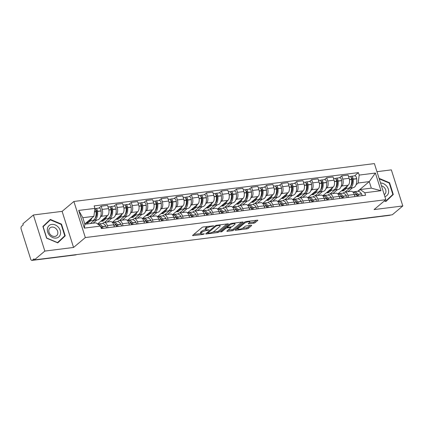 <?xml version="1.0" encoding="UTF-8"?>
<svg xmlns="http://www.w3.org/2000/svg" width="424" height="424" viewBox="0 0 424 424"><rect width="100%" height="100%" fill="white"/><g stroke="black" fill="none" stroke-linecap="round" stroke-linejoin="round"><path stroke-width="0.64" d="M213.85 225.881L203.499 226.925A1.129 0.313 162.4 0 0 202.036 227.481L192.713 235.32A1.129 0.313 162.4 0 0 192.581 235.543A1.129 0.313 162.4 0 0 193.137 235.638L203.191 234.371L204.304 233.825L202.614 233.926A3.609 0.996 162.4 0 1 200.833 233.619A3.609 0.996 162.4 0 1 201.246 232.914L202.02 232.257A3.609 0.996 162.4 0 1 206.705 230.481L209.032 229.93L207.431 229.872A3.609 0.996 162.4 0 1 205.651 229.57A3.609 0.996 162.4 0 1 206.064 228.859L206.838 228.207A3.609 0.996 162.4 0 1 211.523 226.432L213.85 225.881M253.632 223.22A1.129 0.313 162.4 0 0 255.094 222.664L257.713 220.464A1.129 0.313 162.4 0 0 257.84 220.242A1.129 0.313 162.4 0 0 257.283 220.146L246.116 221.556A1.129 0.313 162.4 0 0 244.653 222.107L235.331 229.946A1.129 0.313 162.4 0 0 235.203 230.168A1.129 0.313 162.4 0 0 235.76 230.264L246.922 228.859A1.129 0.313 162.4 0 0 248.385 228.303L251.543 225.648A1.129 0.313 162.4 0 0 251.676 225.425A1.129 0.313 162.4 0 0 251.119 225.329L246.339 225.934A1.129 0.313 162.4 0 0 244.876 226.485L243.307 227.805A3.016 0.832 162.4 0 1 240.185 229.146A3.016 0.832 162.4 0 1 237.906 229.034A3.016 0.832 162.4 0 1 238.246 228.441L244.388 223.284A3.016 0.832 162.4 0 1 247.51 221.938A3.016 0.832 162.4 0 1 249.789 222.049A3.016 0.832 162.4 0 1 249.45 222.642L248.427 223.501A1.129 0.313 162.4 0 0 248.294 223.724A1.129 0.313 162.4 0 0 248.851 223.819L253.632 223.22L253.298 222.165A1.129 0.313 162.4 0 0 254.76 221.609L256.361 220.263M73.564 247.457L62.116 211.364L33.39 214.984L44.843 251.077L73.564 247.457L85.33 237.562L385.845 199.688L374.079 209.583L402.8 205.963L392.301 214.788L34.339 259.907L34.005 258.857L32.367 260.23L76.028 254.729A2.295 1.839 49.9 0 0 76.505 254.591M44.843 251.077L34.339 259.907M228.287 224.174A1.129 0.313 162.4 0 0 228.414 223.952A1.129 0.313 162.4 0 0 227.858 223.856L216.696 225.261A1.129 0.313 162.4 0 0 215.233 225.817L205.91 233.656A1.129 0.313 162.4 0 0 205.778 233.878A1.129 0.313 162.4 0 0 206.334 233.974L217.501 232.564A1.129 0.313 162.4 0 0 218.964 232.013L228.287 224.174L228.186 223.846M231.409 223.411L242.57 222.001A1.129 0.313 162.4 0 1 243.127 222.097A1.129 0.313 162.4 0 1 243 222.319L233.677 230.158A1.129 0.313 162.4 0 1 232.209 230.714L227.434 231.313A1.129 0.313 162.4 0 1 226.877 231.218A1.129 0.313 162.4 0 1 227.004 230.995L230.788 227.821A1.129 0.313 162.4 0 0 230.916 227.598A1.129 0.313 162.4 0 0 230.359 227.502L227.19 227.9A1.129 0.313 162.4 0 0 225.727 228.457L221.789 231.764L220.464 231.933L229.946 223.962A1.129 0.313 162.4 0 1 231.409 223.411M33.39 214.984L22.891 223.814L23.225 224.868L21.587 226.241A2.295 1.224 -97.2 0 0 21.2 229.236L30.645 259.016A2.295 1.224 -97.2 0 0 31.991 260.405A2.295 1.224 -97.2 0 0 32.367 260.23M62.116 211.364L73.882 201.474L374.397 163.595L385.845 199.688M402.8 205.963L391.352 169.87L376.963 171.683M390.435 215.026L390.329 215.111A2.295 1.224 82.8 0 1 389.948 215.286L346.286 220.793A2.295 1.224 -97.2 0 0 346.668 220.618L390.329 215.111M102.566 223.496L103.371 222.817A5.284 2.82 82.8 0 1 104.246 222.42A5.284 2.82 82.8 0 1 107.336 225.621L107.998 227.704M97.568 223.983L107.664 215.493A5.284 2.82 -97.2 0 0 108.555 208.613L102.195 209.414A5.284 2.82 82.8 0 1 101.304 216.293L100.44 217.024M96.948 219.955L93.073 223.209M102.195 209.414L101.177 206.207L98.956 208.067M114.358 226.904L113.696 224.815A5.284 2.82 -97.2 0 0 110.606 221.614L104.246 222.42M108.555 208.613L107.537 205.402L101.177 206.207M117.602 221.604L118.407 220.925A5.284 2.82 82.8 0 1 119.282 220.522A5.284 2.82 82.8 0 1 122.372 223.724L123.029 225.807M113.992 206.175L116.213 204.31L117.231 207.522A5.284 2.82 82.8 0 1 116.335 214.401L115.471 215.127M111.984 218.058L107.251 222.038M129.394 225.006L128.732 222.923A5.284 2.82 -97.2 0 0 125.642 219.722L119.282 220.522M112.429 222.229L122.7 213.601A5.284 2.82 -97.2 0 0 123.591 206.716L122.573 203.509L116.213 204.31M132.638 219.706L133.443 219.028A5.284 2.82 82.8 0 1 134.318 218.63A5.284 2.82 82.8 0 1 137.408 221.826L138.065 223.914M129.029 204.278L131.249 202.412L132.267 205.624A5.284 2.82 82.8 0 1 131.371 212.504L130.507 213.23M127.02 216.166L122.287 220.146M144.43 223.114L143.768 221.026A5.284 2.82 -97.2 0 0 140.678 217.825L134.318 218.63M127.465 220.337L137.736 211.703A5.284 2.82 -97.2 0 0 138.627 204.824L137.609 201.612L131.249 202.412M147.669 217.814L148.48 217.136A5.284 2.82 82.8 0 1 149.354 216.733A5.284 2.82 82.8 0 1 152.439 219.934L153.101 222.017M144.065 202.386L146.28 200.52L147.303 203.727A5.284 2.82 82.8 0 1 146.407 210.611L145.543 211.338M142.056 214.268L137.323 218.249M159.461 221.217L158.804 219.134A5.284 2.82 -97.2 0 0 155.714 215.933L149.354 216.733M142.501 218.44L152.767 209.806A5.284 2.82 -97.2 0 0 153.663 202.926L152.645 199.72L146.28 200.52M162.705 215.917L163.516 215.238A5.284 2.82 82.8 0 1 164.39 214.836A5.284 2.82 82.8 0 1 167.475 218.037L168.137 220.125M159.101 200.488L161.316 198.623L162.334 201.835A5.284 2.82 82.8 0 1 161.443 208.714L160.579 209.44M157.092 212.376L152.359 216.357M174.497 219.319L173.84 217.236A5.284 2.82 -97.2 0 0 170.75 214.035L164.39 214.836M157.537 216.547L167.803 207.914A5.284 2.82 -97.2 0 0 168.699 201.034L167.681 197.823L161.316 198.623M177.741 214.025L178.546 213.346A5.284 2.82 82.8 0 1 179.426 212.943A5.284 2.82 82.8 0 1 182.511 216.145L183.173 218.228M174.137 198.591L176.352 196.731L177.37 199.937A5.284 2.82 82.8 0 1 176.479 206.822L175.616 207.548M172.128 210.479L167.395 214.459M189.533 217.427L188.871 215.339A5.284 2.82 -97.2 0 0 185.786 212.143L179.426 212.943M172.573 214.65L182.839 206.016A5.284 2.82 -97.2 0 0 183.735 199.137L182.712 195.925L176.352 196.731M192.777 212.127L193.583 211.449A5.284 2.82 82.8 0 1 194.457 211.046A5.284 2.82 82.8 0 1 197.547 214.247L198.209 216.335M189.173 196.699L191.388 194.833L192.406 198.045A5.284 2.82 82.8 0 1 191.516 204.924L190.652 205.651M187.159 208.587L182.426 212.562M204.569 215.53L203.907 213.447A5.284 2.82 -97.2 0 0 200.822 210.246L194.457 211.046M187.609 212.758L197.876 204.124A5.284 2.82 -97.2 0 0 198.766 197.239L197.748 194.033L191.388 194.833M207.813 210.23L208.619 209.551A5.284 2.82 82.8 0 1 209.493 209.154A5.284 2.82 82.8 0 1 212.583 212.355L213.246 214.438M204.209 194.802L206.424 192.941L207.442 196.148A5.284 2.82 82.8 0 1 206.552 203.027L205.688 203.758M202.195 206.689L197.462 210.67M219.606 213.638L218.943 211.549A5.284 2.82 -97.2 0 0 215.853 208.354L209.493 209.154M202.646 210.861L212.912 202.227A5.284 2.82 -97.2 0 0 213.802 195.347L212.784 192.136L206.424 192.941M222.849 208.338L223.655 207.659A5.284 2.82 82.8 0 1 224.529 207.257A5.284 2.82 82.8 0 1 227.619 210.458L228.282 212.541M219.24 192.909L221.461 191.044L222.478 194.256A5.284 2.82 82.8 0 1 221.588 201.135L220.724 201.861M217.231 204.797L212.498 208.772M234.642 211.74L233.979 209.657A5.284 2.82 -97.2 0 0 230.889 206.456L224.529 207.257M217.676 208.968L227.948 200.335A5.284 2.82 -97.2 0 0 228.838 193.45L227.821 190.244L221.461 191.044M237.885 206.44L238.691 205.762A5.284 2.82 82.8 0 1 239.565 205.364A5.284 2.82 82.8 0 1 242.655 208.56L243.312 210.649M234.276 191.012L236.497 189.146L237.514 192.358A5.284 2.82 82.8 0 1 236.619 199.238L235.755 199.964M232.267 202.9L227.534 206.88M249.678 209.848L249.015 207.76A5.284 2.82 -97.2 0 0 245.925 204.559L239.565 205.364M232.712 207.071L242.984 198.437A5.284 2.82 -97.2 0 0 243.874 191.558L242.857 188.346L236.497 189.146M252.921 204.548L253.727 203.87A5.284 2.82 82.8 0 1 254.601 203.467A5.284 2.82 82.8 0 1 257.691 206.668L258.349 208.751M249.312 189.12L251.533 187.254L252.55 190.461A5.284 2.82 82.8 0 1 251.655 197.346L250.791 198.072M247.303 201.002L242.57 204.983M264.714 207.951L264.051 205.868A5.284 2.82 -97.2 0 0 260.961 202.667L254.601 203.467M247.749 205.174L258.02 196.545A5.284 2.82 -97.2 0 0 258.91 189.661L257.893 186.454L251.533 187.254M267.952 202.651L268.763 201.972A5.284 2.82 82.8 0 1 269.637 201.575A5.284 2.82 82.8 0 1 272.722 204.771L273.385 206.859M264.348 187.222L266.564 185.357L267.586 188.569A5.284 2.82 82.8 0 1 266.691 195.448L265.827 196.174M262.339 199.11L257.607 203.091M279.745 206.053L279.087 203.971A5.284 2.82 -97.2 0 0 275.998 200.769L269.637 201.575M262.785 203.282L273.051 194.648A5.284 2.82 -97.2 0 0 273.946 187.768L272.929 184.557L266.564 185.357M282.988 200.759L283.799 200.08A5.284 2.82 82.8 0 1 284.674 199.678A5.284 2.82 82.8 0 1 287.758 202.879L288.421 204.962M279.384 185.33L281.6 183.465L282.617 186.671A5.284 2.82 82.8 0 1 281.727 193.556L280.863 194.282M277.376 197.213L272.643 201.193M294.781 204.161L294.124 202.078A5.284 2.82 -97.2 0 0 291.034 198.877L284.674 199.678M277.821 201.384L288.087 192.75A5.284 2.82 -97.2 0 0 288.983 185.871L287.965 182.659L281.6 183.465M298.024 198.861L298.83 198.183A5.284 2.82 82.8 0 1 299.71 197.78A5.284 2.82 82.8 0 1 302.794 200.981L303.457 203.07M294.42 183.433L296.636 181.567L297.653 184.779A5.284 2.82 82.8 0 1 296.763 191.659L295.899 192.385M292.412 195.321L287.679 199.301M309.817 202.264L309.154 200.181A5.284 2.82 -97.2 0 0 306.07 196.98L299.71 197.78M292.857 199.492L303.123 190.858A5.284 2.82 -97.2 0 0 304.019 183.974L302.996 180.767L296.636 181.567M313.06 196.969L313.866 196.286A5.284 2.82 82.8 0 1 314.741 195.888A5.284 2.82 82.8 0 1 317.83 199.089L318.493 201.172M309.456 181.536L311.672 179.675L312.689 182.882A5.284 2.82 82.8 0 1 311.799 189.767L310.935 190.493M307.442 193.423L302.709 197.404M324.853 200.372L324.19 198.284A5.284 2.82 -97.2 0 0 321.106 195.088L314.741 195.888M307.893 197.595L318.159 188.961A5.284 2.82 -97.2 0 0 319.049 182.082L318.032 178.87L311.672 179.675M328.096 195.072L328.902 194.393A5.284 2.82 82.8 0 1 329.777 193.991A5.284 2.82 82.8 0 1 332.866 197.192L333.529 199.28M324.493 179.643L326.708 177.778L327.726 180.99A5.284 2.82 82.8 0 1 326.835 187.869L325.971 188.595M322.479 191.531L317.746 195.506M339.889 198.474L339.226 196.392A5.284 2.82 -97.2 0 0 336.137 193.19L329.777 193.991M322.929 195.703L333.195 187.069A5.284 2.82 -97.2 0 0 334.086 180.184L333.068 176.978L326.708 177.778M343.133 193.174L343.938 192.496A5.284 2.82 82.8 0 1 344.813 192.099A5.284 2.82 82.8 0 1 347.903 195.3L348.565 197.383M339.523 177.746L341.744 175.886L342.762 179.092A5.284 2.82 82.8 0 1 341.871 185.972L341.007 186.698M337.515 189.634L332.782 193.614M354.925 196.582L354.263 194.494A5.284 2.82 -97.2 0 0 351.173 191.293L344.813 192.099M337.96 193.805L348.231 185.171A5.284 2.82 -97.2 0 0 349.122 178.292L348.104 175.08L341.744 175.886M84.795 223.973L93.895 216.325L82.812 217.719L84.88 224.243L95.962 222.849L100.53 226.072L101.315 228.547L365.589 195.236L364.804 192.761L360.241 189.539L371.323 188.139L369.256 181.615L358.169 183.014L356.038 184.806M100.53 226.072L84.339 228.112L78.732 210.437L94.923 208.396L93.895 216.325M358.169 183.014L359.197 175.086L358.413 172.61L94.139 205.921L94.923 208.396M359.197 175.086L375.388 173.045L381.001 190.721L364.804 192.761M85.33 237.562L73.882 201.474M61.496 224.116L50.334 219.425L42.893 226.458L46.614 238.182L57.775 242.873L65.216 235.839L61.496 224.116L61.141 224.413M384.393 200.907L385.856 201.522L393.297 194.489L389.577 182.765L379.077 178.35M357.771 191.272L369.256 181.615L375.388 173.045M358.169 191.282L360.241 189.539M352.551 187.737L347.818 191.717M354.559 175.854L358.413 172.61M84.339 228.112L84.88 224.243M78.732 210.437L82.812 217.719M371.323 188.139L381.001 190.721M57.606 242.804L62.938 237.509M63.001 237.705L65.216 235.839M385.686 201.453L391.018 196.158M379.241 178.87L389.243 183.073L389.577 182.765M391.082 196.349L393.297 194.489M207.787 226.384A3.609 0.996 162.4 0 0 206.504 227.158L206.838 228.207M205.651 229.57L205.317 228.52A3.609 0.996 162.4 0 1 205.73 227.81L206.504 227.158M205.645 229.554A3.609 0.996 162.4 0 0 201.692 231.207L202.02 232.257M200.833 233.619L200.499 232.569A3.609 0.996 162.4 0 1 200.912 231.859L201.692 231.207M193.726 234.467L200.822 233.576M212.88 232.055L217.168 231.515A1.129 0.313 162.4 0 0 218.63 230.958L226.941 223.973M206.923 232.803L207.575 232.723M217.014 225.743L215.986 226.13L207.802 233.009L209.472 233.057A3.609 0.996 162.4 0 0 214.157 231.287L219.754 226.58A3.609 0.996 162.4 0 0 220.167 225.87A3.609 0.996 162.4 0 0 218.387 225.568L217.014 225.743L216.855 225.245M241.654 222.118L233.343 229.103L233.677 230.158M228.017 230.147L231.875 229.66A1.129 0.313 162.4 0 0 233.343 229.103M227.232 226.803L226.856 226.851A1.129 0.313 162.4 0 0 226.4 226.941M234.711 224.519A3.016 0.832 162.4 0 0 235.055 223.925A3.016 0.832 162.4 0 0 232.771 223.814A3.016 0.832 162.4 0 0 229.649 225.16L227.487 226.978A1.129 0.313 162.4 0 0 227.359 227.195A1.129 0.313 162.4 0 0 227.916 227.291L231.085 226.893A1.129 0.313 162.4 0 0 232.548 226.337L234.711 224.519M249.439 222.653L253.298 222.165M242.496 228.319L246.588 227.805A1.129 0.313 162.4 0 0 248.051 227.248L250.197 225.446M236.343 229.098L237.864 228.907M95.654 210.034A1.405 0.753 82.8 0 1 95.835 209.965A1.405 0.753 82.8 0 1 96.762 211.327L96.778 211.491A7.235 3.858 82.8 0 1 95.151 218.18M93.222 220.3A8.729 4.653 -97.2 0 0 94.006 220.326L97.525 219.881A8.729 4.653 -97.2 0 0 98.972 219.219A8.729 4.653 -97.2 0 0 101.098 211.014L101.076 210.85A2.899 1.548 -97.2 0 0 99.168 208.041L95.649 208.486A2.899 1.548 -97.2 0 0 95.167 208.709L94.891 208.942M94.006 220.326A8.729 4.653 -97.2 0 0 95.453 219.664A8.729 4.653 -97.2 0 0 97.578 211.459L97.562 211.295A2.899 1.548 -97.2 0 0 95.649 208.486M94.854 208.915A2.899 1.548 82.8 0 1 96.02 211.486L96.036 211.65A8.729 4.653 82.8 0 1 93.911 219.86A8.729 4.653 82.8 0 1 92.464 220.522L88.95 220.962A8.729 4.653 -97.2 0 0 90.392 220.3A8.729 4.653 -97.2 0 0 91.902 218M88.367 220.968A8.729 4.653 -97.2 0 0 88.95 220.962M97.88 224.201A8.729 4.653 82.8 0 1 100.17 225.822M100.663 226.485A8.729 4.653 82.8 0 1 100.822 226.734L100.891 226.851A2.899 1.548 82.8 0 1 101.474 228.525M103.016 228.329A2.899 1.548 -97.2 0 0 102.433 226.655L102.364 226.538A8.729 4.653 -97.2 0 0 98.469 223.946A8.729 4.653 -97.2 0 0 97.785 224.132M106.535 227.889A2.899 1.548 -97.2 0 0 105.952 226.215L105.878 226.098A8.729 4.653 -97.2 0 0 101.988 223.501L98.469 223.946M89.135 220.941L86.475 223.178L88.017 222.982L90.678 220.745M90.323 223.559L94.197 220.3M100.106 225.743A7.235 3.858 82.8 0 1 101.882 227.577L101.956 227.693A1.405 0.753 82.8 0 1 102.226 228.43M96.084 212.186L96.789 211.592M88.017 222.982L87.742 222.112M49.608 235.341A7.462 5.968 49.9 0 0 58.963 236.767A7.462 5.968 49.9 0 0 58.289 227.137A7.462 5.968 49.9 0 0 48.94 225.711A7.462 5.968 49.9 0 0 49.608 235.341M50.355 234.573A5.109 4.086 49.9 0 0 56.615 235.675A5.109 4.086 49.9 0 0 56.297 228.955A5.109 4.086 49.9 0 0 50.037 227.852A5.109 4.086 49.9 0 0 50.355 234.573M42.956 226.644L50.345 219.876L61.162 224.423L64.766 235.781L57.553 242.597L46.741 238.055L43.137 226.692L50.345 219.876M384.87 196.598A7.462 5.968 49.9 0 0 386.37 185.781A7.462 5.968 49.9 0 0 380.556 183.004M384.245 194.643A5.109 4.086 49.9 0 0 384.695 194.325A5.109 4.086 49.9 0 0 384.377 187.604A5.109 4.086 49.9 0 0 381.446 185.818M389.243 183.073L392.847 194.431L385.633 201.246L384.536 200.785M110.691 208.142A1.405 0.753 82.8 0 1 110.871 208.073A1.405 0.753 82.8 0 1 111.798 209.435L111.814 209.599A7.235 3.858 82.8 0 1 110.187 216.282M108.258 218.408A8.729 4.653 -97.2 0 0 109.042 218.429L112.561 217.989A8.729 4.653 -97.2 0 0 114.008 217.327A8.729 4.653 -97.2 0 0 116.134 209.117L116.112 208.958A2.899 1.548 -97.2 0 0 114.204 206.149L110.685 206.589A2.899 1.548 -97.2 0 0 110.203 206.811L109.927 207.044M109.042 218.429A8.729 4.653 -97.2 0 0 110.489 217.766A8.729 4.653 -97.2 0 0 112.614 209.562L112.599 209.398A2.899 1.548 -97.2 0 0 110.685 206.589M108.019 206.928L109.143 206.785A2.899 1.548 82.8 0 1 111.056 209.594L111.072 209.758A8.729 4.653 82.8 0 1 108.947 217.963A8.729 4.653 82.8 0 1 107.5 218.625L103.981 219.07A8.729 4.653 -97.2 0 0 105.428 218.408A8.729 4.653 -97.2 0 0 106.933 216.108M103.403 219.076A8.729 4.653 -97.2 0 0 103.981 219.07M112.19 222.229A8.729 4.653 82.8 0 1 115.853 224.837L115.927 224.959A2.899 1.548 82.8 0 1 116.51 226.628M118.052 226.437A2.899 1.548 -97.2 0 0 117.469 224.762L117.395 224.646A8.729 4.653 -97.2 0 0 113.505 222.054A8.729 4.653 -97.2 0 0 112.747 222.271M121.571 225.992A2.899 1.548 -97.2 0 0 120.988 224.317L120.914 224.201A8.729 4.653 -97.2 0 0 117.019 221.609L113.505 222.054M104.172 219.044L101.511 221.28L103.053 221.089L105.714 218.853M104.5 222.388L109.233 218.408M115.143 223.851A7.235 3.858 82.8 0 1 116.918 225.685L116.992 225.801A1.405 0.753 82.8 0 1 117.263 226.538M111.115 210.293L111.825 209.695M103.053 221.089L102.778 220.22M125.727 206.244A1.405 0.753 82.8 0 1 125.907 206.175A1.405 0.753 82.8 0 1 126.834 207.537L126.85 207.702A7.235 3.858 82.8 0 1 125.223 214.385M123.294 216.51A8.729 4.653 -97.2 0 0 124.078 216.537L127.598 216.092A8.729 4.653 -97.2 0 0 129.044 215.429A8.729 4.653 -97.2 0 0 131.164 207.225L131.149 207.06A2.899 1.548 -97.2 0 0 129.24 204.251L125.721 204.697A2.899 1.548 -97.2 0 0 125.239 204.914L124.958 205.152M124.078 216.537A8.729 4.653 -97.2 0 0 125.525 215.874A8.729 4.653 -97.2 0 0 127.651 207.67L127.629 207.506A2.899 1.548 -97.2 0 0 125.721 204.697M123.055 205.031L124.179 204.893A2.899 1.548 82.8 0 1 126.087 207.696L126.108 207.861A8.729 4.653 82.8 0 1 123.983 216.07A8.729 4.653 82.8 0 1 122.536 216.728L119.017 217.173A8.729 4.653 -97.2 0 0 120.464 216.51A8.729 4.653 -97.2 0 0 121.969 214.21M118.439 217.178A8.729 4.653 -97.2 0 0 119.017 217.173M127.227 220.332A8.729 4.653 82.8 0 1 130.889 222.945L130.963 223.061A2.899 1.548 82.8 0 1 131.546 224.736M133.088 224.54A2.899 1.548 -97.2 0 0 132.505 222.865L132.431 222.748A8.729 4.653 -97.2 0 0 128.541 220.157A8.729 4.653 -97.2 0 0 127.783 220.374M136.608 224.1A2.899 1.548 -97.2 0 0 136.024 222.425L135.95 222.309A8.729 4.653 -97.2 0 0 132.055 219.712L128.541 220.157M119.208 217.152L116.547 219.388L118.089 219.192L120.75 216.956M119.536 220.491L124.269 216.51M130.179 221.953A7.235 3.858 82.8 0 1 131.954 223.787L132.028 223.904A1.405 0.753 82.8 0 1 132.293 224.641M126.151 208.396L126.861 207.802M118.089 219.192L117.814 218.323M140.763 204.352A1.405 0.753 82.8 0 1 140.943 204.283A1.405 0.753 82.8 0 1 141.87 205.645L141.886 205.81A7.235 3.858 82.8 0 1 140.259 212.493M138.33 214.618A8.729 4.653 -97.2 0 0 139.114 214.639L142.634 214.2A8.729 4.653 -97.2 0 0 144.075 213.537A8.729 4.653 -97.2 0 0 146.201 205.327L146.185 205.163A2.899 1.548 -97.2 0 0 144.271 202.359L140.757 202.799A2.899 1.548 -97.2 0 0 140.275 203.022L139.994 203.255M139.114 214.639A8.729 4.653 -97.2 0 0 140.561 213.977A8.729 4.653 -97.2 0 0 142.681 205.773L142.665 205.608A2.899 1.548 -97.2 0 0 140.757 202.799M138.092 203.138L139.215 202.995A2.899 1.548 82.8 0 1 141.123 205.804L141.144 205.969A8.729 4.653 82.8 0 1 139.019 214.173A8.729 4.653 82.8 0 1 137.572 214.836L134.053 215.281A8.729 4.653 -97.2 0 0 135.5 214.618A8.729 4.653 -97.2 0 0 137.005 212.318M133.475 215.286A8.729 4.653 -97.2 0 0 134.053 215.281M142.263 218.44A8.729 4.653 82.8 0 1 145.925 221.047L145.999 221.164A2.899 1.548 82.8 0 1 146.582 222.839M148.124 222.648A2.899 1.548 -97.2 0 0 147.541 220.973L147.467 220.856A8.729 4.653 -97.2 0 0 143.572 218.259A8.729 4.653 -97.2 0 0 142.819 218.482M151.644 222.203A2.899 1.548 -97.2 0 0 151.061 220.528L150.986 220.411A8.729 4.653 -97.2 0 0 147.091 217.819L143.572 218.259M134.244 215.254L131.583 217.491L133.125 217.3L135.786 215.058M134.567 218.599L139.305 214.618M145.215 220.061A7.235 3.858 82.8 0 1 146.99 221.89L147.059 222.012A1.405 0.753 82.8 0 1 147.329 222.748M141.187 206.499L141.897 205.905M133.125 217.3L132.845 216.431M155.799 202.455A1.405 0.753 82.8 0 1 155.979 202.386A1.405 0.753 82.8 0 1 156.907 203.748L156.922 203.912A7.235 3.858 82.8 0 1 155.295 210.596M153.361 212.721A8.729 4.653 -97.2 0 0 154.151 212.747L157.67 212.302A8.729 4.653 -97.2 0 0 159.111 211.64A8.729 4.653 -97.2 0 0 161.237 203.435L161.221 203.271A2.899 1.548 -97.2 0 0 159.307 200.462L155.793 200.907A2.899 1.548 -97.2 0 0 155.311 201.124L155.03 201.363M154.151 212.747A8.729 4.653 -97.2 0 0 155.597 212.085A8.729 4.653 -97.2 0 0 157.717 203.875L157.702 203.711A2.899 1.548 -97.2 0 0 155.793 200.907M153.128 201.241L154.251 201.098A2.899 1.548 82.8 0 1 156.159 203.907L156.175 204.071A8.729 4.653 82.8 0 1 154.055 212.276A8.729 4.653 82.8 0 1 152.608 212.938L149.089 213.383A8.729 4.653 -97.2 0 0 150.536 212.721A8.729 4.653 -97.2 0 0 152.041 210.421M148.511 213.389A8.729 4.653 -97.2 0 0 149.089 213.383M157.299 216.542A8.729 4.653 82.8 0 1 160.961 219.155L161.035 219.272A2.899 1.548 82.8 0 1 161.618 220.946M163.161 220.75A2.899 1.548 -97.2 0 0 162.578 219.076L162.503 218.959A8.729 4.653 -97.2 0 0 158.608 216.367A8.729 4.653 -97.2 0 0 157.855 216.584M166.674 220.305A2.899 1.548 -97.2 0 0 166.091 218.636L166.023 218.514A8.729 4.653 -97.2 0 0 162.127 215.922L158.608 216.367M149.28 213.362L146.614 215.599L148.156 215.403L150.822 213.166M149.603 216.701L154.336 212.721M160.251 218.164A7.235 3.858 82.8 0 1 162.026 219.998L162.095 220.114A1.405 0.753 82.8 0 1 162.366 220.851M156.223 204.607L156.933 204.013M148.156 215.403L147.881 214.533M170.83 200.563A1.405 0.753 82.8 0 1 171.015 200.494A1.405 0.753 82.8 0 1 171.943 201.856L171.959 202.02A7.235 3.858 82.8 0 1 170.331 208.703M168.397 210.829A8.729 4.653 -97.2 0 0 169.187 210.85L172.701 210.405A8.729 4.653 -97.2 0 0 174.147 209.748A8.729 4.653 -97.2 0 0 176.273 201.538L176.257 201.374A2.899 1.548 -97.2 0 0 174.344 198.57L170.824 199.01A2.899 1.548 -97.2 0 0 170.347 199.232L170.066 199.466M169.187 210.85A8.729 4.653 -97.2 0 0 170.628 210.187A8.729 4.653 -97.2 0 0 172.754 201.983L172.738 201.819A2.899 1.548 -97.2 0 0 170.824 199.01M168.164 199.349L169.282 199.206A2.899 1.548 82.8 0 1 171.195 202.015L171.211 202.179A8.729 4.653 82.8 0 1 169.086 210.383A8.729 4.653 82.8 0 1 167.644 211.046L164.125 211.486A8.729 4.653 -97.2 0 0 165.572 210.829A8.729 4.653 -97.2 0 0 167.077 208.523M163.547 211.497A8.729 4.653 -97.2 0 0 164.125 211.486M172.335 214.65A8.729 4.653 82.8 0 1 175.997 217.258L176.071 217.374A2.899 1.548 82.8 0 1 176.654 219.049M178.191 218.858A2.899 1.548 -97.2 0 0 177.614 217.183L177.539 217.067A8.729 4.653 -97.2 0 0 173.644 214.47A8.729 4.653 -97.2 0 0 172.891 214.692M181.711 218.413A2.899 1.548 -97.2 0 0 181.127 216.738L181.059 216.622A8.729 4.653 -97.2 0 0 177.163 214.03L173.644 214.47M164.316 211.465L161.65 213.701L163.192 213.511L165.858 211.269M164.639 214.804L169.372 210.829M175.287 216.267A7.235 3.858 82.8 0 1 177.057 218.1L177.131 218.217A1.405 0.753 82.8 0 1 177.402 218.954M171.259 202.709L171.969 202.116M163.192 213.511L162.917 212.636M185.866 198.665A1.405 0.753 82.8 0 1 186.051 198.596A1.405 0.753 82.8 0 1 186.973 199.958L186.995 200.123A7.235 3.858 82.8 0 1 185.362 206.806M183.433 208.931A8.729 4.653 -97.2 0 0 184.223 208.958L187.737 208.513A8.729 4.653 -97.2 0 0 189.184 207.85A8.729 4.653 -97.2 0 0 191.309 199.646L191.293 199.481A2.899 1.548 -97.2 0 0 189.38 196.672L185.86 197.118A2.899 1.548 -97.2 0 0 185.383 197.335L185.103 197.573M184.223 208.958A8.729 4.653 -97.2 0 0 185.664 208.295A8.729 4.653 -97.2 0 0 187.79 200.086L187.774 199.921A2.899 1.548 -97.2 0 0 185.86 197.118M183.2 197.452L184.318 197.308A2.899 1.548 82.8 0 1 186.231 200.117L186.247 200.282A8.729 4.653 82.8 0 1 184.122 208.486A8.729 4.653 82.8 0 1 182.68 209.149L179.161 209.594A8.729 4.653 -97.2 0 0 180.608 208.931A8.729 4.653 -97.2 0 0 182.113 206.631M178.584 209.599A8.729 4.653 -97.2 0 0 179.161 209.594M187.371 212.753A8.729 4.653 82.8 0 1 191.033 215.366L191.107 215.482A2.899 1.548 82.8 0 1 191.685 217.157M193.227 216.961A2.899 1.548 -97.2 0 0 192.644 215.286L192.576 215.169A8.729 4.653 -97.2 0 0 188.68 212.578A8.729 4.653 -97.2 0 0 187.922 212.795M196.747 216.516A2.899 1.548 -97.2 0 0 196.164 214.841L196.095 214.724A8.729 4.653 -97.2 0 0 192.199 212.133L188.68 212.578M179.347 209.567L176.686 211.809L178.228 211.613L180.889 209.377M179.675 212.912L184.408 208.931M190.323 214.374A7.235 3.858 82.8 0 1 192.093 216.208L192.167 216.325A1.405 0.753 82.8 0 1 192.438 217.062M186.295 200.817L187 200.218M178.228 211.613L177.953 210.744M200.902 196.768A1.405 0.753 82.8 0 1 201.082 196.704A1.405 0.753 82.8 0 1 202.01 198.066L202.031 198.225A7.235 3.858 82.8 0 1 200.398 204.914M198.469 207.034A8.729 4.653 -97.2 0 0 199.254 207.06L202.773 206.615A8.729 4.653 -97.2 0 0 204.22 205.953A8.729 4.653 -97.2 0 0 206.345 197.748L206.329 197.584A2.899 1.548 -97.2 0 0 204.416 194.775L200.897 195.22A2.899 1.548 -97.2 0 0 200.419 195.443L200.139 195.676M199.254 207.06A8.729 4.653 -97.2 0 0 200.7 206.398A8.729 4.653 -97.2 0 0 202.826 198.194L202.81 198.029A2.899 1.548 -97.2 0 0 200.897 195.22M198.236 195.554L199.354 195.416A2.899 1.548 82.8 0 1 201.268 198.22L201.283 198.384A8.729 4.653 82.8 0 1 199.158 206.594A8.729 4.653 82.8 0 1 197.711 207.257L194.197 207.696A8.729 4.653 -97.2 0 0 195.639 207.034A8.729 4.653 -97.2 0 0 197.149 204.734M193.614 207.702A8.729 4.653 -97.2 0 0 194.197 207.696M202.402 210.855A8.729 4.653 82.8 0 1 206.069 213.468L206.138 213.585A2.899 1.548 82.8 0 1 206.721 215.26M208.263 215.063A2.899 1.548 -97.2 0 0 207.681 213.394L207.612 213.272A8.729 4.653 -97.2 0 0 203.716 210.68A8.729 4.653 -97.2 0 0 202.958 210.898M211.783 214.624A2.899 1.548 -97.2 0 0 211.2 212.949L211.126 212.832A8.729 4.653 -97.2 0 0 207.235 210.24L203.716 210.68M194.383 207.675L191.722 209.912L193.264 209.716L195.925 207.479M194.711 211.014L199.444 207.039M205.359 212.477A7.235 3.858 82.8 0 1 207.129 214.311L207.203 214.427A1.405 0.753 82.8 0 1 207.474 215.164M201.331 198.92L202.036 198.326M193.264 209.716L192.989 208.847M215.938 194.876A1.405 0.753 82.8 0 1 216.118 194.807A1.405 0.753 82.8 0 1 217.046 196.169L217.062 196.333A7.235 3.858 82.8 0 1 215.434 203.017M213.505 205.142A8.729 4.653 -97.2 0 0 214.29 205.163L217.809 204.723A8.729 4.653 -97.2 0 0 219.256 204.061A8.729 4.653 -97.2 0 0 221.381 195.856L221.36 195.692A2.899 1.548 -97.2 0 0 219.452 192.883L215.933 193.328A2.899 1.548 -97.2 0 0 215.45 193.545L215.175 193.779M214.29 205.163A8.729 4.653 -97.2 0 0 215.737 204.501A8.729 4.653 -97.2 0 0 217.862 196.296L217.846 196.132A2.899 1.548 -97.2 0 0 215.933 193.328M213.267 193.662L214.39 193.519A2.899 1.548 82.8 0 1 216.304 196.328L216.32 196.492A8.729 4.653 82.8 0 1 214.194 204.697A8.729 4.653 82.8 0 1 212.747 205.359L209.233 205.804A8.729 4.653 -97.2 0 0 210.675 205.142A8.729 4.653 -97.2 0 0 212.186 202.842M208.65 205.81A8.729 4.653 -97.2 0 0 209.233 205.804M217.438 208.963A8.729 4.653 82.8 0 1 221.105 211.576L221.174 211.693A2.899 1.548 82.8 0 1 221.757 213.367M223.3 213.171A2.899 1.548 -97.2 0 0 222.717 211.497L222.648 211.38A8.729 4.653 -97.2 0 0 218.752 208.788A8.729 4.653 -97.2 0 0 217.994 209.006M226.819 212.726A2.899 1.548 -97.2 0 0 226.236 211.051L226.162 210.935A8.729 4.653 -97.2 0 0 222.271 208.343L218.752 208.788M209.419 205.778L206.758 208.02L208.301 207.824L210.961 205.587M209.748 209.122L214.48 205.142M220.39 210.585A7.235 3.858 82.8 0 1 222.165 212.419L222.24 212.535A1.405 0.753 82.8 0 1 222.51 213.272M216.367 197.028L217.072 196.429M208.301 207.824L208.025 206.954M230.974 192.978A1.405 0.753 82.8 0 1 231.154 192.909A1.405 0.753 82.8 0 1 232.082 194.272L232.098 194.436A7.235 3.858 82.8 0 1 230.471 201.124M228.541 203.244A8.729 4.653 -97.2 0 0 229.326 203.271L232.845 202.826A8.729 4.653 -97.2 0 0 234.292 202.163A8.729 4.653 -97.2 0 0 236.412 193.959L236.396 193.794A2.899 1.548 -97.2 0 0 234.488 190.986L230.969 191.431A2.899 1.548 -97.2 0 0 230.486 191.648L230.211 191.887M229.326 203.271A8.729 4.653 -97.2 0 0 230.773 202.608A8.729 4.653 -97.2 0 0 232.898 194.404L232.882 194.24A2.899 1.548 -97.2 0 0 230.969 191.431M228.303 191.765L229.426 191.627A2.899 1.548 82.8 0 1 231.34 194.431L231.356 194.595A8.729 4.653 82.8 0 1 229.23 202.804A8.729 4.653 82.8 0 1 227.783 203.467L224.264 203.907A8.729 4.653 -97.2 0 0 225.711 203.244A8.729 4.653 -97.2 0 0 227.216 200.944M223.687 203.912A8.729 4.653 -97.2 0 0 224.264 203.907M232.474 207.066A8.729 4.653 82.8 0 1 236.136 209.679L236.21 209.795A2.899 1.548 82.8 0 1 236.793 211.47M238.336 211.274A2.899 1.548 -97.2 0 0 237.753 209.599L237.679 209.483A8.729 4.653 -97.2 0 0 233.788 206.891A8.729 4.653 -97.2 0 0 233.03 207.108M241.855 210.834A2.899 1.548 -97.2 0 0 241.272 209.159L241.198 209.043A8.729 4.653 -97.2 0 0 237.302 206.446L233.788 206.891M224.455 203.886L221.794 206.122L223.337 205.926L225.997 203.69M224.784 207.225L229.517 203.244M235.426 208.688A7.235 3.858 82.8 0 1 237.202 210.521L237.276 210.638A1.405 0.753 82.8 0 1 237.546 211.375M231.398 195.13L232.108 194.537M223.337 205.926L223.061 205.057M246.01 191.086A1.405 0.753 82.8 0 1 246.19 191.017A1.405 0.753 82.8 0 1 247.118 192.379L247.134 192.544A7.235 3.858 82.8 0 1 245.507 199.227M243.577 201.352A8.729 4.653 -97.2 0 0 244.362 201.374L247.881 200.934A8.729 4.653 -97.2 0 0 249.328 200.271A8.729 4.653 -97.2 0 0 251.448 192.061L251.432 191.897A2.899 1.548 -97.2 0 0 249.524 189.093L246.005 189.533A2.899 1.548 -97.2 0 0 245.523 189.756L245.242 189.989M244.362 201.374A8.729 4.653 -97.2 0 0 245.809 200.711A8.729 4.653 -97.2 0 0 247.934 192.507L247.913 192.342A2.899 1.548 -97.2 0 0 246.005 189.533M243.339 189.873L244.463 189.729A2.899 1.548 82.8 0 1 246.371 192.538L246.392 192.703A8.729 4.653 82.8 0 1 244.266 200.907A8.729 4.653 82.8 0 1 242.82 201.57L239.3 202.015A8.729 4.653 -97.2 0 0 240.747 201.352A8.729 4.653 -97.2 0 0 242.252 199.052M238.723 202.02A8.729 4.653 -97.2 0 0 239.3 202.015M247.51 205.174A8.729 4.653 82.8 0 1 251.172 207.781L251.247 207.903A2.899 1.548 82.8 0 1 251.829 209.573M253.372 209.382A2.899 1.548 -97.2 0 0 252.789 207.707L252.715 207.59A8.729 4.653 -97.2 0 0 248.824 204.999A8.729 4.653 -97.2 0 0 248.067 205.216M256.891 208.937A2.899 1.548 -97.2 0 0 256.308 207.262L256.234 207.145A8.729 4.653 -97.2 0 0 252.338 204.554L248.824 204.999M239.491 201.988L236.831 204.225L238.373 204.034L241.033 201.792M239.82 205.333L244.553 201.352M250.462 206.795A7.235 3.858 82.8 0 1 252.238 208.629L252.312 208.746A1.405 0.753 82.8 0 1 252.577 209.483M246.434 193.238L247.144 192.639M238.373 204.034L238.097 203.165M261.046 189.189A1.405 0.753 82.8 0 1 261.226 189.12A1.405 0.753 82.8 0 1 262.154 190.482L262.17 190.646A7.235 3.858 82.8 0 1 260.543 197.33M258.613 199.455A8.729 4.653 -97.2 0 0 259.398 199.481L262.917 199.036A8.729 4.653 -97.2 0 0 264.359 198.374A8.729 4.653 -97.2 0 0 266.484 190.169L266.468 190.005A2.899 1.548 -97.2 0 0 264.555 187.196L261.041 187.641A2.899 1.548 -97.2 0 0 260.559 187.858L260.278 188.097M259.398 199.481A8.729 4.653 -97.2 0 0 260.845 198.819A8.729 4.653 -97.2 0 0 262.965 190.609L262.949 190.45A2.899 1.548 -97.2 0 0 261.041 187.641M258.375 187.975L259.499 187.832A2.899 1.548 82.8 0 1 261.407 190.641L261.428 190.805A8.729 4.653 82.8 0 1 259.303 199.01A8.729 4.653 82.8 0 1 257.856 199.672L254.336 200.117A8.729 4.653 -97.2 0 0 255.783 199.455A8.729 4.653 -97.2 0 0 257.288 197.155M253.759 200.123A8.729 4.653 -97.2 0 0 254.336 200.117M262.546 203.276A8.729 4.653 82.8 0 1 266.208 205.889L266.283 206.006A2.899 1.548 82.8 0 1 266.866 207.681M268.408 207.484A2.899 1.548 -97.2 0 0 267.825 205.81L267.751 205.693A8.729 4.653 -97.2 0 0 263.855 203.101A8.729 4.653 -97.2 0 0 263.103 203.319M271.922 207.044A2.899 1.548 -97.2 0 0 271.344 205.37L271.27 205.253A8.729 4.653 -97.2 0 0 267.374 202.656L263.855 203.101M254.527 200.096L251.867 202.333L253.409 202.137L256.07 199.9M254.851 203.435L259.589 199.455M265.498 204.898A7.235 3.858 82.8 0 1 267.274 206.732L267.343 206.848A1.405 0.753 82.8 0 1 267.613 207.585M261.47 191.341L262.18 190.747M253.409 202.137L253.128 201.268M276.082 187.297A1.405 0.753 82.8 0 1 276.262 187.228A1.405 0.753 82.8 0 1 277.19 188.59L277.206 188.754A7.235 3.858 82.8 0 1 275.579 195.438M273.644 197.563A8.729 4.653 -97.2 0 0 274.434 197.584L277.953 197.144A8.729 4.653 -97.2 0 0 279.395 196.482A8.729 4.653 -97.2 0 0 281.52 188.272L281.504 188.108A2.899 1.548 -97.2 0 0 279.591 185.304L276.077 185.744A2.899 1.548 -97.2 0 0 275.595 185.966L275.314 186.2M274.434 197.584A8.729 4.653 -97.2 0 0 275.881 196.922A8.729 4.653 -97.2 0 0 278.001 188.717L277.985 188.553A2.899 1.548 -97.2 0 0 276.077 185.744M273.411 186.083L274.535 185.94A2.899 1.548 82.8 0 1 276.443 188.749L276.459 188.913A8.729 4.653 82.8 0 1 274.339 197.118A8.729 4.653 82.8 0 1 272.892 197.78L269.373 198.225A8.729 4.653 -97.2 0 0 270.819 197.563A8.729 4.653 -97.2 0 0 272.325 195.257M268.795 198.231A8.729 4.653 -97.2 0 0 269.373 198.225M277.582 201.384A8.729 4.653 82.8 0 1 281.245 203.992L281.319 204.108A2.899 1.548 82.8 0 1 281.902 205.783M283.444 205.592A2.899 1.548 -97.2 0 0 282.861 203.918L282.787 203.801A8.729 4.653 -97.2 0 0 278.891 201.204A8.729 4.653 -97.2 0 0 278.139 201.427M286.958 205.147A2.899 1.548 -97.2 0 0 286.375 203.472L286.306 203.356A8.729 4.653 -97.2 0 0 282.411 200.764L278.891 201.204M269.563 198.199L266.897 200.435L268.44 200.245L271.106 198.003M269.887 201.543L274.62 197.563M280.534 203.006A7.235 3.858 82.8 0 1 282.31 204.834L282.379 204.956A1.405 0.753 82.8 0 1 282.649 205.688M276.506 189.443L277.216 188.85M268.44 200.245L268.164 199.37M291.113 185.399A1.405 0.753 82.8 0 1 291.299 185.33A1.405 0.753 82.8 0 1 292.226 186.692L292.242 186.857A7.235 3.858 82.8 0 1 290.615 193.54M288.68 195.665A8.729 4.653 -97.2 0 0 289.47 195.692L292.984 195.247A8.729 4.653 -97.2 0 0 294.431 194.584A8.729 4.653 -97.2 0 0 296.556 186.38L296.54 186.216A2.899 1.548 -97.2 0 0 294.627 183.407L291.108 183.852A2.899 1.548 -97.2 0 0 290.631 184.069L290.35 184.308M289.47 195.692A8.729 4.653 -97.2 0 0 290.912 195.029A8.729 4.653 -97.2 0 0 293.037 186.82L293.021 186.655A2.899 1.548 -97.2 0 0 291.108 183.852M288.447 184.186L289.566 184.043A2.899 1.548 82.8 0 1 291.479 186.852L291.495 187.016A8.729 4.653 82.8 0 1 289.369 195.22A8.729 4.653 82.8 0 1 287.928 195.883L284.409 196.328A8.729 4.653 -97.2 0 0 285.856 195.665A8.729 4.653 -97.2 0 0 287.361 193.365M283.831 196.333A8.729 4.653 -97.2 0 0 284.409 196.328M292.618 199.487A8.729 4.653 82.8 0 1 296.281 202.1L296.355 202.216A2.899 1.548 82.8 0 1 296.938 203.891M298.475 203.695A2.899 1.548 -97.2 0 0 297.897 202.02L297.823 201.904A8.729 4.653 -97.2 0 0 293.927 199.312A8.729 4.653 -97.2 0 0 293.175 199.529M301.994 203.25A2.899 1.548 -97.2 0 0 301.411 201.58L301.342 201.458A8.729 4.653 -97.2 0 0 297.447 198.867L293.927 199.312M284.599 196.301L281.934 198.543L283.476 198.347L286.142 196.111M284.923 199.646L289.656 195.665M295.57 201.108A7.235 3.858 82.8 0 1 297.341 202.942L297.415 203.059A1.405 0.753 82.8 0 1 297.685 203.796M291.542 187.551L292.253 186.952M283.476 198.347L283.2 197.478M306.149 183.507A1.405 0.753 82.8 0 1 306.335 183.438A1.405 0.753 82.8 0 1 307.257 184.8L307.278 184.965A7.235 3.858 82.8 0 1 305.646 191.648M303.716 193.768A8.729 4.653 -97.2 0 0 304.506 193.794L308.02 193.349A8.729 4.653 -97.2 0 0 309.467 192.687A8.729 4.653 -97.2 0 0 311.592 184.482L311.576 184.318A2.899 1.548 -97.2 0 0 309.663 181.509L306.144 181.954A2.899 1.548 -97.2 0 0 305.667 182.177L305.386 182.41M304.506 193.794A8.729 4.653 -97.2 0 0 305.948 193.132A8.729 4.653 -97.2 0 0 308.073 184.928L308.057 184.763A2.899 1.548 -97.2 0 0 306.144 181.954M303.483 182.288L304.602 182.15A2.899 1.548 82.8 0 1 306.515 184.959L306.531 185.118A8.729 4.653 82.8 0 1 304.406 193.328A8.729 4.653 82.8 0 1 302.964 193.991L299.445 194.431A8.729 4.653 -97.2 0 0 300.892 193.768A8.729 4.653 -97.2 0 0 302.397 191.468M298.867 194.436A8.729 4.653 -97.2 0 0 299.445 194.431M307.654 197.589A8.729 4.653 82.8 0 1 311.317 200.202L311.391 200.319A2.899 1.548 82.8 0 1 311.969 201.994M313.511 201.798A2.899 1.548 -97.2 0 0 312.928 200.128L312.859 200.006A8.729 4.653 -97.2 0 0 308.964 197.414A8.729 4.653 -97.2 0 0 308.206 197.637M317.03 201.358A2.899 1.548 -97.2 0 0 316.447 199.683L316.378 199.566A8.729 4.653 -97.2 0 0 312.483 196.975L308.964 197.414M299.63 194.409L296.97 196.646L298.512 196.45L301.173 194.213M299.959 197.748L304.692 193.773M310.606 199.211A7.235 3.858 82.8 0 1 312.377 201.045L312.451 201.162A1.405 0.753 82.8 0 1 312.721 201.898M306.579 185.654L307.283 185.06M298.512 196.45L298.236 195.581M321.185 181.61A1.405 0.753 82.8 0 1 321.366 181.541A1.405 0.753 82.8 0 1 322.293 182.903L322.314 183.067A7.235 3.858 82.8 0 1 320.682 189.751M318.753 191.876A8.729 4.653 -97.2 0 0 319.537 191.897L323.056 191.457A8.729 4.653 -97.2 0 0 324.503 190.795A8.729 4.653 -97.2 0 0 326.628 182.59L326.613 182.426A2.899 1.548 -97.2 0 0 324.699 179.617L321.18 180.062A2.899 1.548 -97.2 0 0 320.703 180.279L320.422 180.513M319.537 191.897A8.729 4.653 -97.2 0 0 320.984 191.24A8.729 4.653 -97.2 0 0 323.109 183.03L323.093 182.866A2.899 1.548 -97.2 0 0 321.18 180.062M318.519 180.396L319.638 180.253A2.899 1.548 82.8 0 1 321.551 183.062L321.567 183.226A8.729 4.653 82.8 0 1 319.442 191.431A8.729 4.653 82.8 0 1 317.995 192.093L314.481 192.538A8.729 4.653 -97.2 0 0 315.922 191.876A8.729 4.653 -97.2 0 0 317.433 189.576M313.898 192.544A8.729 4.653 -97.2 0 0 314.481 192.538M322.685 195.697A8.729 4.653 82.8 0 1 326.353 198.31L326.422 198.427A2.899 1.548 82.8 0 1 327.005 200.102M328.547 199.905A2.899 1.548 -97.2 0 0 327.964 198.231L327.895 198.114A8.729 4.653 -97.2 0 0 324 195.522A8.729 4.653 -97.2 0 0 323.242 195.74M332.066 199.46A2.899 1.548 -97.2 0 0 331.483 197.785L331.409 197.669A8.729 4.653 -97.2 0 0 327.519 195.077L324 195.522M314.666 192.512L312.006 194.754L313.548 194.558L316.209 192.321M314.995 195.856L319.728 191.876M325.643 197.319A7.235 3.858 82.8 0 1 327.413 199.153L327.487 199.269A1.405 0.753 82.8 0 1 327.757 200.006M321.615 183.762L322.32 183.163M313.548 194.558L313.272 193.689M336.221 179.712A1.405 0.753 82.8 0 1 336.402 179.643A1.405 0.753 82.8 0 1 337.329 181.006L337.345 181.17A7.235 3.858 82.8 0 1 335.718 187.858M333.789 189.978A8.729 4.653 -97.2 0 0 334.573 190.005L338.092 189.56A8.729 4.653 -97.2 0 0 339.539 188.897A8.729 4.653 -97.2 0 0 341.665 180.693L341.643 180.529A2.899 1.548 -97.2 0 0 339.735 177.72L336.216 178.165A2.899 1.548 -97.2 0 0 335.734 178.387L335.458 178.621M334.573 190.005A8.729 4.653 -97.2 0 0 336.02 189.343A8.729 4.653 -97.2 0 0 338.145 181.138L338.129 180.974A2.899 1.548 -97.2 0 0 336.216 178.165M333.55 178.499L334.674 178.361A2.899 1.548 82.8 0 1 336.587 181.165L336.603 181.329A8.729 4.653 82.8 0 1 334.478 189.539A8.729 4.653 82.8 0 1 333.031 190.201L329.517 190.641A8.729 4.653 -97.2 0 0 330.959 189.978A8.729 4.653 -97.2 0 0 332.469 187.678M328.934 190.646A8.729 4.653 -97.2 0 0 329.517 190.641M337.721 193.8A8.729 4.653 82.8 0 1 341.389 196.413L341.458 196.529A2.899 1.548 82.8 0 1 342.041 198.204M343.583 198.008A2.899 1.548 -97.2 0 0 343 196.333L342.931 196.217A8.729 4.653 -97.2 0 0 339.036 193.625A8.729 4.653 -97.2 0 0 338.278 193.842M347.102 197.568A2.899 1.548 -97.2 0 0 346.519 195.893L346.445 195.777A8.729 4.653 -97.2 0 0 342.555 193.18L339.036 193.625M329.702 190.62L327.042 192.856L328.584 192.66L331.245 190.424M330.031 193.959L334.764 189.978M340.673 195.422A7.235 3.858 82.8 0 1 342.449 197.255L342.523 197.372A1.405 0.753 82.8 0 1 342.793 198.109M336.651 181.864L337.356 181.271M328.584 192.66L328.309 191.791M351.257 177.82A1.405 0.753 82.8 0 1 351.438 177.751A1.405 0.753 82.8 0 1 352.365 179.114L352.381 179.278A7.235 3.858 82.8 0 1 350.754 185.961M348.825 188.086A8.729 4.653 -97.2 0 0 349.609 188.108L353.128 187.668A8.729 4.653 -97.2 0 0 354.575 187.005A8.729 4.653 -97.2 0 0 356.695 178.796L356.679 178.631A2.899 1.548 -97.2 0 0 354.771 175.828L351.252 176.267A2.899 1.548 -97.2 0 0 350.77 176.49L350.494 176.723M349.609 188.108A8.729 4.653 -97.2 0 0 351.056 187.445A8.729 4.653 -97.2 0 0 353.181 179.241L353.166 179.076A2.899 1.548 -97.2 0 0 351.252 176.267M348.586 176.607L349.71 176.464A2.899 1.548 82.8 0 1 351.623 179.273L351.639 179.437A8.729 4.653 82.8 0 1 349.514 187.641A8.729 4.653 82.8 0 1 348.067 188.304L344.548 188.749A8.729 4.653 -97.2 0 0 345.995 188.086A8.729 4.653 -97.2 0 0 347.5 185.786M343.97 188.754A8.729 4.653 -97.2 0 0 344.548 188.749M352.757 191.908A8.729 4.653 82.8 0 1 356.42 194.515L356.494 194.637A2.899 1.548 82.8 0 1 357.077 196.307M358.619 196.116A2.899 1.548 -97.2 0 0 358.036 194.441L357.962 194.325A8.729 4.653 -97.2 0 0 354.072 191.733A8.729 4.653 -97.2 0 0 353.314 191.95M362.138 195.671A2.899 1.548 -97.2 0 0 361.555 193.996L361.481 193.879A8.729 4.653 -97.2 0 0 357.586 191.288L354.072 191.733M344.739 188.722L342.078 190.959L343.62 190.768L346.281 188.532M345.067 192.067L349.8 188.086M355.709 193.529A7.235 3.858 82.8 0 1 357.485 195.363L357.559 195.48A1.405 0.753 82.8 0 1 357.829 196.217M351.681 179.972L352.392 179.373M343.62 190.768L343.345 189.899M334.086 180.184L327.726 180.99M319.049 182.082L312.689 182.882M304.019 183.974L297.653 184.779M288.983 185.871L282.617 186.671M273.946 187.768L267.586 188.569M258.91 189.661L252.55 190.461M243.874 191.558L237.514 192.358M228.838 193.45L222.478 194.256M213.802 195.347L207.442 196.148M198.766 197.239L192.406 198.045M183.735 199.137L177.37 199.937M168.699 201.034L162.334 201.835M153.663 202.926L147.303 203.727M138.627 204.824L132.267 205.624M123.591 206.716L117.231 207.522M349.122 178.292L342.762 179.092M348.231 185.171L341.871 185.972M333.195 187.069L326.835 187.869M339.226 196.392L332.866 197.192M318.159 188.961L311.799 189.767M324.19 198.284L317.83 199.089M303.123 190.858L296.763 191.659M309.154 200.181L302.794 200.981M288.087 192.75L281.727 193.556M294.124 202.078L287.758 202.879M273.051 194.648L266.691 195.448M279.087 203.971L272.722 204.771M258.02 196.545L251.655 197.346M264.051 205.868L257.691 206.668M242.984 198.437L236.619 199.238M249.015 207.76L242.655 208.56M227.948 200.335L221.588 201.135M233.979 209.657L227.619 210.458M212.912 202.227L206.552 203.027M218.943 211.549L212.583 212.355M197.876 204.124L191.516 204.924M203.907 213.447L197.547 214.247M182.839 206.016L176.479 206.822M188.871 215.339L182.511 216.145M167.803 207.914L161.443 208.714M173.84 217.236L167.475 218.037M152.767 209.806L146.407 210.611M158.804 219.134L152.439 219.934M137.736 211.703L131.371 212.504M143.768 221.026L137.408 221.826M122.7 213.601L116.335 214.401M128.732 222.923L122.372 223.724M107.664 215.493L101.304 216.293M113.696 224.815L107.336 225.621M354.263 194.494L347.903 195.3M76.135 254.638L76.028 254.729A2.295 1.224 -97.2 0 1 75.652 254.904A2.295 2.295 0 0 0 76.553 254.586M346.774 220.528L346.668 220.618A2.295 1.839 49.9 0 1 346.143 220.607M211.369 225.934L211.523 226.432M205.73 227.81L206.064 228.859M207.85 229.819L208.009 230.317M206.53 229.919L206.705 230.481M200.912 231.859L201.246 232.914M203.032 233.873L203.191 234.371M192.968 235.103L193.137 235.638M212.668 225.769L212.827 226.268M218.63 230.958L218.964 232.013M217.168 231.515L217.501 232.564M206.165 233.439L206.334 233.974M215.79 225.51L215.986 226.13M207.564 232.262L207.802 233.009M218.228 225.07L218.387 225.568M242.894 221.991L243 222.319M231.875 229.66L232.209 230.714M227.264 230.778L227.434 231.313M230.2 227.004L230.359 227.502M226.856 226.851L227.19 227.9M225.489 227.709L225.727 228.457M221.551 231.016L221.789 231.764M229.411 224.413L229.649 225.16M227.248 226.231L227.487 226.978M248.681 223.284L248.851 223.819M244.15 222.536L244.388 223.284M238.012 227.693L238.246 228.441M251.443 225.319L251.543 225.648M248.051 227.248L248.385 228.303M246.588 227.805L246.922 228.859M235.59 229.728L235.76 230.264M257.607 220.136L257.713 220.464M254.76 221.609L255.094 222.664M101.076 210.85L97.562 211.295M96.02 211.486L94.499 211.682M96.036 211.65L94.473 211.846M105.952 226.215L102.433 226.655M101.098 211.014L97.578 211.459M105.878 226.098L102.364 226.538M96.089 210.013L95.665 210.066M116.112 208.958L112.599 209.398M111.056 209.594L108.857 209.869M111.072 209.758L108.883 210.034M115.853 224.837L113.786 225.102M115.927 224.959L113.823 225.224M120.988 224.317L117.469 224.762M116.134 209.117L112.614 209.562M120.914 224.201L117.395 224.646M111.125 208.12L110.701 208.173M131.149 207.06L127.629 207.506M126.087 207.696L123.893 207.972M126.108 207.861L123.919 208.136M130.889 222.945L128.822 223.204M130.963 223.061L128.859 223.326M136.024 222.425L132.505 222.865M131.164 207.225L127.651 207.67M135.95 222.309L132.431 222.748M126.161 206.223L125.737 206.276M146.185 205.163L142.665 205.608M141.123 205.804L138.929 206.08M141.144 205.969L138.955 206.244M145.925 221.047L143.858 221.312M145.999 221.164L143.895 221.434M151.061 220.528L147.541 220.973M146.201 205.327L142.681 205.773M150.986 220.411L147.467 220.856M141.197 204.326L140.773 204.379M161.221 203.271L157.702 203.711M156.159 203.907L153.965 204.183M156.175 204.071L153.992 204.347M160.961 219.155L158.894 219.415M161.035 219.272L158.931 219.537M166.091 218.636L162.578 219.076M161.237 203.435L157.717 203.875M166.023 218.514L162.503 218.959M156.228 202.434L155.809 202.487M176.257 201.374L172.738 201.819M171.195 202.015L169.001 202.29M171.211 202.179L169.028 202.449M175.997 217.258L173.925 217.517M176.071 217.374L173.967 217.639M181.127 216.738L177.614 217.183M176.273 201.538L172.754 201.983M181.059 216.622L177.539 217.067M171.264 200.536L170.846 200.589M191.293 199.481L187.774 199.921M186.231 200.117L184.037 200.393M186.247 200.282L184.064 200.557M191.033 215.366L188.961 215.625M191.107 215.482L189.003 215.747M196.164 214.841L192.644 215.286M191.309 199.646L187.79 200.086M196.095 214.724L192.576 215.169M186.3 198.644L185.882 198.697M206.329 197.584L202.81 198.029M201.268 198.22L199.073 198.501M201.283 198.384L199.1 198.66M206.069 213.468L203.997 213.728M206.138 213.585L204.039 213.85M211.2 212.949L207.681 213.394M206.345 197.748L202.826 198.194M211.126 212.832L207.612 213.272M201.336 196.747L200.918 196.8M221.36 195.692L217.846 196.132M216.304 196.328L214.109 196.603M216.32 196.492L214.136 196.768M221.105 211.576L219.033 211.836M221.174 211.693L219.07 211.958M226.236 211.051L222.717 211.497M221.381 195.856L217.862 196.296M226.162 210.935L222.648 211.38M216.373 194.855L215.948 194.907M236.396 193.794L232.882 194.24M231.34 194.431L229.14 194.711M231.356 194.595L229.167 194.87M236.136 209.679L234.069 209.938M236.21 209.795L234.106 210.06M241.272 209.159L237.753 209.599M236.412 193.959L232.898 194.404M241.198 209.043L237.679 209.483M231.409 192.957L230.985 193.01M251.432 191.897L247.913 192.342M246.371 192.538L244.176 192.814M246.392 192.703L244.203 192.978M251.172 207.781L249.105 208.046M251.247 207.903L249.142 208.168M256.308 207.262L252.789 207.707M251.448 192.061L247.934 192.507M256.234 207.145L252.715 207.59M246.445 191.06L246.021 191.113M266.468 190.005L262.949 190.45M261.407 190.641L259.212 190.917M261.428 190.805L259.239 191.081M266.208 205.889L264.141 206.149M266.283 206.006L264.178 206.271M271.344 205.37L267.825 205.81M266.484 190.169L262.965 190.609M271.27 205.253L267.751 205.693M261.476 189.168L261.057 189.221M281.504 188.108L277.985 188.553M276.443 188.749L274.249 189.024M276.459 188.913L274.275 189.189M281.245 203.992L279.178 204.251M281.319 204.108L279.215 204.373M286.375 203.472L282.861 203.918M281.52 188.272L278.001 188.717M286.306 203.356L282.787 203.801M276.512 187.27L276.093 187.323M296.54 186.216L293.021 186.655M291.479 186.852L289.285 187.127M291.495 187.016L289.311 187.291M296.281 202.1L294.208 202.359M296.355 202.216L294.251 202.481M301.411 201.58L297.897 202.02M296.556 186.38L293.037 186.82M301.342 201.458L297.823 201.904M291.548 185.378L291.129 185.431M311.576 184.318L308.057 184.763M306.515 184.959L304.321 185.235M306.531 185.118L304.347 185.394M311.317 200.202L309.244 200.462M311.391 200.319L309.287 200.584M316.447 199.683L312.928 200.128M311.592 184.482L308.073 184.928M316.378 199.566L312.859 200.006M306.584 183.481L306.165 183.534M326.613 182.426L323.093 182.866M321.551 183.062L319.357 183.338M321.567 183.226L319.383 183.502M326.353 198.31L324.281 198.57M326.422 198.427L324.318 198.692M331.483 197.785L327.964 198.231M326.628 182.59L323.109 183.03M331.409 197.669L327.895 198.114M321.62 181.589L321.201 181.642M341.643 180.529L338.129 180.974M336.587 181.165L334.393 181.446M336.603 181.329L334.419 181.605M341.389 196.413L339.317 196.672M341.458 196.529L339.354 196.794M346.519 195.893L343 196.333M341.665 180.693L338.145 181.138M346.445 195.777L342.931 196.217M336.656 179.691L336.232 179.744M356.679 178.631L353.166 179.076M351.623 179.273L349.424 179.548M351.639 179.437L349.45 179.712M356.42 194.515L354.353 194.78M356.494 194.637L354.39 194.902M361.555 193.996L358.036 194.441M356.695 178.796L353.181 179.241M361.481 193.879L357.962 194.325M351.692 177.799L351.268 177.852M345.332 220.708A2.295 2.295 0 0 0 346.286 220.793M75.652 254.904L31.991 260.405M207.458 232.357L207.712 233.168M219.844 224.868L220.167 225.87M230.709 226.941L230.916 227.598M234.758 222.987L235.055 223.925M227.094 226.358L227.359 227.195M249.498 221.127L249.789 222.049M237.594 228.048L237.906 229.034"/></g></svg>
